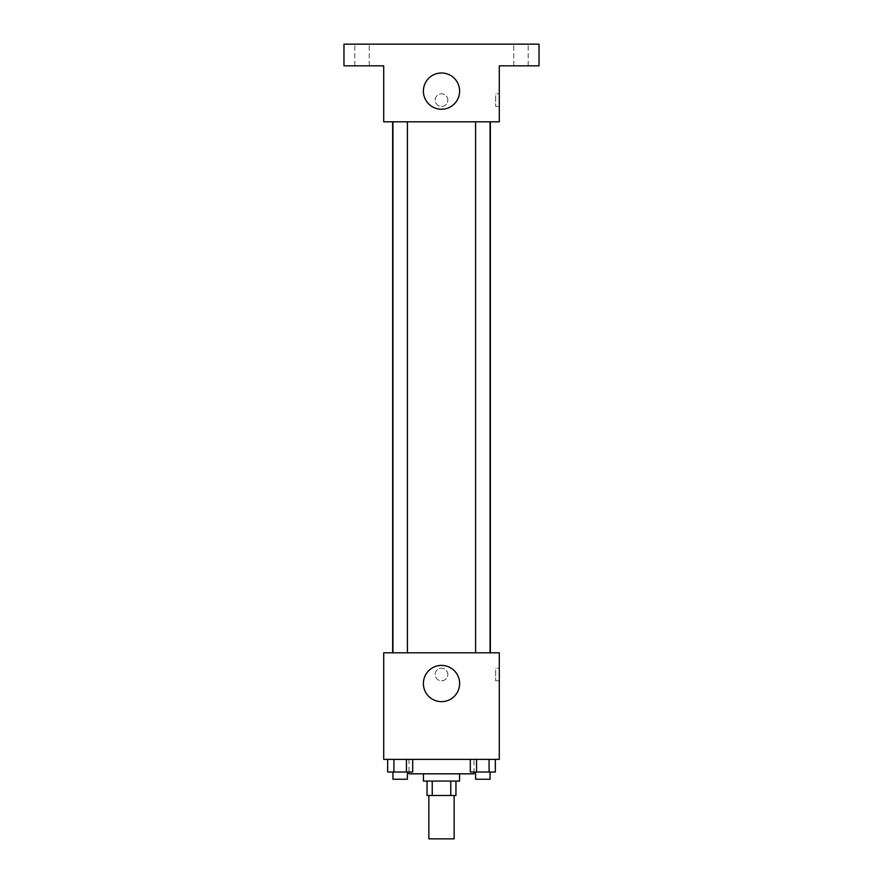 <?xml version="1.0" encoding="UTF-8"?>
<svg xmlns="http://www.w3.org/2000/svg" width="883" height="883" viewBox="0 0 883 883"><rect width="100%" height="100%" fill="white"/><g stroke="black" fill="none" stroke-linecap="round" stroke-linejoin="round"><path stroke-width="0.66" stroke-dasharray="4.42 3.31" d="M454.138 838.85L428.862 838.85M454.138 795.506L428.862 795.506L454.138 795.506M432.229 795.506L427.052 795.506L427.052 781.058L432.229 781.058L432.229 795.506L455.948 795.506L455.948 781.058L450.772 781.058L450.772 795.506M432.229 781.058L427.052 781.058M450.772 781.058L455.948 781.058M423.443 781.058L459.557 781.058M441.5 773.828L423.443 773.828L441.5 773.828M474.005 773.828L408.995 773.828M474.005 759.38L408.995 759.38L474.005 759.38L474.005 772.018M387.659 759.38L387.659 772.018L393.917 772.018L387.659 772.018L393.917 772.018L393.917 759.38L406.434 759.38L387.659 759.38L412.692 759.38L393.917 759.38L393.917 772.018L412.692 772.018L406.434 772.018L412.692 772.018L412.692 759.38L406.434 759.38L412.692 759.38L406.434 759.38L406.434 772.018L393.917 772.018L406.434 772.018L406.434 759.38L412.692 759.38L393.917 759.38L412.692 759.38M383.708 759.38L499.292 759.38L499.292 652.813L383.708 652.813L383.708 759.38M470.308 759.38L470.308 772.018L476.566 772.018L470.308 772.018L476.566 772.018L476.566 759.38L489.083 759.38L470.308 759.38L495.341 759.38L476.566 759.38L476.566 772.018L495.341 772.018L489.083 772.018L495.341 772.018L495.341 759.38L489.083 759.38L495.341 759.38L489.083 759.38L489.083 772.018L476.566 772.018L489.083 772.018L489.083 759.38L495.341 759.38L476.566 759.38L495.341 759.38M447.824 674.491A6.324 6.324 0 0 0 438.343 669.016A6.324 6.324 0 0 0 438.343 679.965A6.324 6.324 0 0 0 447.824 674.491A6.324 6.324 0 0 0 438.343 669.016A6.324 6.324 0 0 0 438.343 679.965A6.324 6.324 0 0 0 447.824 674.491M490.341 652.813L392.659 652.813L490.341 652.813M407.405 652.813L392.946 652.813L407.405 652.813L392.946 652.813L407.405 652.813L407.405 121.81L392.946 121.81L407.405 121.81M490.054 652.813L475.595 652.813L490.054 652.813L475.595 652.813L490.054 652.813L490.054 121.81L475.595 121.81L490.054 121.81M383.708 680.815L383.708 668.166L383.708 680.815M499.292 668.166L499.292 680.815L499.292 668.166L495.65 668.166L495.65 680.815L495.65 668.166M459.624 683.519A18.124 18.124 0 0 1 432.438 699.215A18.124 18.124 0 0 1 432.438 667.835A18.124 18.124 0 0 1 459.624 683.519M490.341 121.81L392.659 121.81L490.341 121.81M383.708 121.81L499.292 121.81L499.292 65.828L539.027 65.828L539.027 44.15L343.973 44.15L343.973 65.828L383.708 65.828L383.708 121.81M447.824 100.143A6.324 6.324 0 0 0 438.343 94.669A6.324 6.324 0 0 0 438.343 105.618A6.324 6.324 0 0 0 447.824 100.143A6.324 6.324 0 0 0 438.343 94.669A6.324 6.324 0 0 0 438.343 105.618A6.324 6.324 0 0 0 447.824 100.143M383.708 106.457L383.708 93.819L383.708 106.457M499.292 93.819L499.292 106.457L499.292 93.819L495.65 93.819L495.65 106.457L495.65 93.819M459.624 91.115A18.124 18.124 0 0 1 432.438 106.799A18.124 18.124 0 0 1 432.438 75.419A18.124 18.124 0 0 1 459.624 91.115M362.03 65.828L369.26 65.828L362.03 65.828M520.97 65.828L528.2 65.828L520.97 65.828M362.03 44.15L369.26 44.15L362.03 44.15M520.97 44.15L528.2 44.15L520.97 44.15M490.054 772.018L475.595 772.018L490.054 772.018L475.595 772.018L490.054 772.018L490.054 779.248L475.595 779.248L490.054 779.248L475.595 779.248L475.595 772.018M407.405 772.018L392.946 772.018L407.405 772.018L392.946 772.018L407.405 772.018L407.405 779.248L392.946 779.248L407.405 779.248L392.946 779.248L392.946 772.018M489.083 759.38L489.083 772.018M476.566 759.38L476.566 772.018M406.434 759.38L406.434 772.018M393.917 759.38L393.917 772.018M408.995 759.38L408.995 772.018M495.65 680.815L499.292 680.815M392.946 121.81L392.946 652.813M475.595 121.81L475.595 652.813M495.65 106.457L499.292 106.457M369.26 65.828L369.26 44.15L369.26 65.828M354.8 65.828L354.8 44.15L354.8 65.828M528.2 65.828L528.2 44.15L528.2 65.828M513.74 65.828L513.74 44.15L513.74 65.828"/><path stroke-width="1.32" d="M428.862 795.506L428.862 838.85L454.138 838.85L454.138 795.506M450.772 781.058L450.772 795.506L427.052 795.506L427.052 781.058M450.772 795.506L455.948 795.506L455.948 781.058M459.557 773.828L459.557 781.058L423.443 781.058L423.443 773.828M432.229 781.058L432.229 795.506M408.995 772.018L408.995 773.828L474.005 773.828L474.005 772.018M499.292 759.38L383.708 759.38L383.708 652.813L499.292 652.813L499.292 759.38M459.624 683.519A18.124 18.124 0 0 1 432.438 699.215A18.124 18.124 0 0 1 432.438 667.835A18.124 18.124 0 0 1 459.624 683.519M490.341 121.81L490.341 652.813M475.595 652.813L475.595 121.81M407.405 121.81L407.405 652.813M499.292 121.81L383.708 121.81L383.708 65.828L343.973 65.828L343.973 44.15L539.027 44.15L539.027 65.828L499.292 65.828L499.292 121.81M459.624 91.115A18.124 18.124 0 0 1 432.438 106.799A18.124 18.124 0 0 1 432.438 75.419A18.124 18.124 0 0 1 459.624 91.115M495.341 759.38L495.341 772.018L470.308 772.018L470.308 759.38M489.083 759.38L489.083 772.018M476.566 759.38L476.566 772.018M490.054 772.018L490.054 779.248L475.595 779.248L475.595 772.018M412.692 759.38L412.692 772.018L387.659 772.018L387.659 759.38M406.434 759.38L406.434 772.018M393.917 759.38L393.917 772.018M407.405 772.018L407.405 779.248L392.946 779.248L392.946 772.018M392.659 121.81L392.659 652.813M490.054 652.813L490.054 121.81M392.946 121.81L392.946 652.813"/></g></svg>
